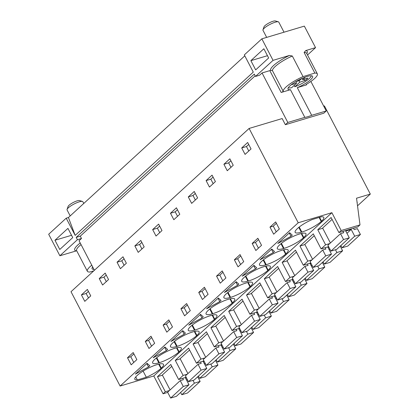 <?xml version="1.0" encoding="UTF-8"?>
<svg xmlns="http://www.w3.org/2000/svg" width="419" height="419" viewBox="0 0 419 419"><rect width="100%" height="100%" fill="white"/><g stroke="black" fill="none" stroke-linecap="round" stroke-linejoin="round"><path stroke-width="0.63" d="M162.431 375.194L157.476 376.676L170.8 364.462L178.641 379.53L186.151 377.283M178.641 379.53L183.129 375.414L187.283 374.172M94.416 270.265L79.044 240.731L81.496 238.484L80.28 236.148L76.2 237.369L254.302 74.09L255.517 76.426L273.047 60.357L289.429 55.455L292.31 56.015L303.031 76.609A19.216 4.358 152.5 0 0 283.15 91.195A1.425 0.325 -27.5 0 1 282.49 91.84A1.425 0.325 -27.5 0 1 281.175 92.463L290.435 89.692L304.838 117.362L287.822 122.453L285.365 124.705L282.165 118.556L249.116 128.439L71.015 291.718L120.117 386.04L153.789 375.969L331.89 212.69L341.176 230.523L360 224.888L356.532 198.213L370.317 194.086L324.416 105.913L323.719 106.122M153.789 375.969L163.075 393.797L165.316 391.744L169.475 390.498M157.476 376.676L165.316 391.744M341.176 230.523L338.929 232.576L331.089 217.513L317.764 229.727L325.61 244.79L321.122 248.907L313.281 233.844L299.957 246.058L307.797 261.121L303.309 265.232L295.468 250.169L282.144 262.383L289.99 277.446L285.501 281.563L277.661 266.5L264.337 278.714L272.177 293.777L267.689 297.888L259.848 282.825L246.524 295.039L254.37 310.102L249.881 314.219L242.041 299.156L228.716 311.364L236.557 326.432L232.068 330.544L224.228 315.481L210.904 327.695L218.749 342.758L214.261 346.874L206.42 331.806L193.096 344.02L200.937 359.088L196.448 363.2L188.608 348.137L175.283 360.35L183.129 375.414M357.522 205.818L370.317 194.086M357.119 202.728A6.887 1.561 152.5 0 0 357.182 202.162A6.887 1.561 152.5 0 0 357.025 202M120.117 386.04L298.218 222.767L331.89 212.69M299.229 227.03L301.842 232.053L301.313 232.21A15.66 3.551 152.5 0 1 295.138 232.372A15.66 3.551 152.5 0 1 297.359 228.627L297.71 228.308A15.66 3.551 152.5 0 1 312.328 219.498L321.326 216.801A15.66 3.551 152.5 0 1 323.793 217.43A15.66 3.551 152.5 0 1 321.572 221.169L321.221 221.489L319.126 217.461M301.842 232.053A15.66 3.551 152.5 0 0 321.221 221.489M292.289 235.148L291.016 236.311L277.802 243.512L289.592 232.702L292.289 235.148M157.329 364.54L156.795 364.698A15.66 3.551 152.5 0 0 137.416 375.262L137.065 375.581A15.66 3.551 152.5 0 0 134.845 379.321A15.66 3.551 152.5 0 0 137.312 379.944L146.31 377.252A15.66 3.551 152.5 0 0 160.927 368.442L161.278 368.118A15.66 3.551 152.5 0 0 163.504 364.378A15.66 3.551 152.5 0 0 157.329 364.54M147.111 363.325L149.808 365.766L148.536 366.934L135.321 374.136L147.111 363.325M238.856 284.129L237.583 285.297L224.375 292.499L236.164 281.688L238.856 284.129M214.36 319.456L214.711 319.137A15.66 3.551 152.5 0 0 216.932 315.397A15.66 3.551 152.5 0 0 210.757 315.554L210.228 315.716A15.66 3.551 152.5 0 0 190.849 326.275L190.498 326.595A15.66 3.551 152.5 0 0 188.278 330.334A15.66 3.551 152.5 0 0 194.453 330.177L194.982 330.02A15.66 3.551 152.5 0 0 214.36 319.456L212.134 315.182M228.57 299.229L228.036 299.386A15.66 3.551 152.5 0 0 208.657 309.95L208.306 310.269A15.66 3.551 152.5 0 0 206.085 314.009A15.66 3.551 152.5 0 0 212.26 313.852L212.789 313.69A15.66 3.551 152.5 0 0 232.168 303.131L232.519 302.806A15.66 3.551 152.5 0 0 234.745 299.066A15.66 3.551 152.5 0 0 228.57 299.229M196.548 335.787L196.899 335.462A15.66 3.551 152.5 0 0 199.125 331.722A15.66 3.551 152.5 0 0 192.95 331.885L192.415 332.042A15.66 3.551 152.5 0 0 173.037 342.606L172.686 342.925A15.66 3.551 152.5 0 0 170.465 346.665A15.66 3.551 152.5 0 0 176.64 346.508L177.169 346.345A15.66 3.551 152.5 0 0 196.548 335.787L194.322 331.508M182.731 330.67L185.428 333.115L184.156 334.278L170.942 341.48L182.731 330.67M156.743 357.648L159.361 362.676L158.832 362.833A15.66 3.551 152.5 0 1 152.652 362.99A15.66 3.551 152.5 0 1 154.878 359.251L155.229 358.931A15.66 3.551 152.5 0 1 174.608 348.367L175.137 348.21A15.66 3.551 152.5 0 1 181.312 348.053A15.66 3.551 152.5 0 1 179.091 351.792L178.74 352.112L176.514 347.838M159.361 362.676A15.66 3.551 152.5 0 0 178.74 352.112M153.134 357.81L164.924 347L167.616 349.441L166.343 350.609L153.134 357.81M203.236 316.785L201.963 317.953L188.754 325.154L200.544 314.344L203.236 316.785M285.601 254.144L285.952 253.825A15.66 3.551 152.5 0 0 288.172 250.085A15.66 3.551 152.5 0 0 281.997 250.243L281.468 250.405A15.66 3.551 152.5 0 0 262.09 260.964L261.739 261.283A15.66 3.551 152.5 0 0 259.518 265.023A15.66 3.551 152.5 0 0 265.693 264.866L266.222 264.708A15.66 3.551 152.5 0 0 285.601 254.144L283.375 249.871M281.416 243.355L284.03 248.378L283.501 248.54A15.66 3.551 152.5 0 1 277.326 248.697A15.66 3.551 152.5 0 1 279.546 244.958L279.897 244.638A15.66 3.551 152.5 0 1 299.276 234.074L299.81 233.917A15.66 3.551 152.5 0 1 305.985 233.755A15.66 3.551 152.5 0 1 303.759 237.494L303.408 237.819L301.182 233.54M284.03 248.378A15.66 3.551 152.5 0 0 303.408 237.819M259.995 259.843L271.784 249.033L274.476 251.473L273.204 252.641L259.995 259.843M245.796 276.011L248.409 281.034L247.88 281.196A15.66 3.551 152.5 0 1 241.705 281.353A15.66 3.551 152.5 0 1 243.926 277.614L244.277 277.294A15.66 3.551 152.5 0 1 263.656 266.73L264.19 266.573A15.66 3.551 152.5 0 1 270.365 266.411A15.66 3.551 152.5 0 1 268.139 270.15L267.788 270.475L265.562 266.196M248.409 281.034A15.66 3.551 152.5 0 0 267.788 270.475M255.396 268.967L242.182 276.168L253.972 265.358L256.669 267.804L255.396 268.967L253.663 265.641M249.981 286.8L250.332 286.481A15.66 3.551 152.5 0 0 252.552 282.741A15.66 3.551 152.5 0 0 246.377 282.898L245.848 283.061A15.66 3.551 152.5 0 0 226.47 293.619L226.119 293.939A15.66 3.551 152.5 0 0 223.898 297.679A15.66 3.551 152.5 0 0 230.073 297.521L230.602 297.364A15.66 3.551 152.5 0 0 249.981 286.8L247.755 282.526M206.562 308.824L218.351 298.014L221.049 300.46L219.776 301.622L206.562 308.824M163.075 393.797L167.715 392.409M249.116 128.439L298.218 222.767M251.033 148.939L245.073 154.402L241.716 147.944L247.676 142.481L251.033 148.939M269.983 227.124L275.665 221.918L279.342 228.989L273.665 234.195L269.983 227.124L273.272 226.14L276.378 223.29M81.422 294.897L84.785 301.35L90.745 295.887L87.382 289.429L81.422 294.897L86.157 293.478L88.414 291.415M127.502 357.747L131.184 364.818L136.861 359.612L133.184 352.541L127.502 357.747L130.791 356.763L133.897 353.914M225.914 277.97L220.237 283.176L216.555 276.105L222.232 270.899L225.914 277.97M108.552 279.562L102.592 285.025L99.235 278.567L105.195 273.104L108.552 279.562M180.935 308.761L186.612 303.555L190.294 310.626L184.617 315.832L180.935 308.761L184.219 307.776L187.33 304.927M120.405 268.694L117.042 262.242L123.003 256.779L126.365 263.232L120.405 268.694M168.805 319.886L172.481 326.956L166.804 332.162L163.122 325.092L168.805 319.886M154.674 343.281L148.996 348.488L145.314 341.417L150.992 336.211L154.674 343.281M198.742 292.436L204.425 287.23L208.102 294.3L202.424 299.506L198.742 292.436L202.031 291.451L205.137 288.602M138.212 252.369L134.855 245.911L140.815 240.448L144.173 246.906L138.212 252.369M170.475 213.255L176.436 207.793L179.793 214.25L173.833 219.713L170.475 213.255L175.21 211.841L177.462 209.772M206.096 180.599L209.453 187.057L215.413 181.595L212.056 175.137L206.096 180.599L210.83 179.185L213.082 177.117M223.903 164.274L227.266 170.732L233.226 165.264L229.863 158.811L223.903 164.274L228.638 162.855L230.895 160.791M252.175 243.449L257.853 238.243L261.535 245.314L255.857 250.52L252.175 243.449L255.459 242.465L258.57 239.621M191.645 203.388L188.283 196.93L194.243 191.467L197.606 197.92L191.645 203.388M240.045 254.574L243.722 261.645L238.044 266.851L234.362 259.78L240.045 254.574M161.985 230.576L156.025 236.044L152.663 229.586L158.623 224.123L161.985 230.576M148.536 366.934L146.802 363.608M130.791 356.763L133.755 362.461M143.104 371.093L146.31 377.252M135.746 376.938L137.312 379.944M80.28 236.148L255.187 75.797M307.525 54.994L315.549 47.64L304.346 26.119L261.844 38.836L244.314 54.905L253.275 72.12L75.174 235.399L66.212 218.184L48.683 234.252L59.886 255.773L77.415 239.705L76.2 237.369M261.844 38.836L273.047 60.357M250.876 60.65L263.85 48.756L268.652 57.979L255.679 69.873L250.876 60.65L267.458 55.69M72.738 237.589L67.936 228.365L54.968 240.255L59.765 249.478L72.738 237.589M244.796 55.837L68.438 217.519L75.174 235.399M68.438 217.519L66.212 218.184M85.12 231.712L93.254 224.254M287.822 122.453L262.053 72.953L259.602 75.205L255.517 76.426M245.414 84.758L253.547 77.306M227.601 101.089L235.735 93.631M209.793 117.414L217.927 109.961M191.981 133.745L200.114 126.287M174.173 150.07L182.307 142.612M156.36 166.401L164.494 158.942M138.553 182.726L146.687 175.268M120.74 199.056L128.874 191.598M102.933 215.382L111.061 207.924M88.488 297.956L86.157 293.478M91.782 265.201A19.216 4.358 -27.5 0 0 87.351 271.234A19.216 4.358 -27.5 0 0 89.87 272.031L93.762 270.868M59.886 255.773L76.703 250.772M92.678 266.919A13.879 3.148 152.5 0 0 92.086 268.768A13.879 3.148 152.5 0 0 93.94 269.344M81.496 238.484L77.415 239.705M54.968 240.255L71.544 235.295M307.797 261.121L311.956 259.874M304.912 244.57L299.957 246.058M303.309 265.232L310.819 262.985M321.122 248.907L328.632 246.66M325.61 244.79L329.769 243.549M255.459 242.465L258.429 248.163M273.204 252.641L271.475 249.315M291.016 236.311L289.283 232.985M273.272 226.14L276.236 231.838M230.969 167.333L228.638 162.855M289.99 277.446L294.148 276.205M287.104 260.901L282.144 262.383M285.501 281.563L293.012 279.316M234.362 259.78L237.652 258.795L240.757 255.946M237.652 258.795L240.616 264.494M213.161 183.658L210.83 179.185M272.177 293.777L276.336 292.53M269.291 277.226L264.337 278.714M267.689 297.888L275.199 295.641M216.555 276.105L219.839 275.121L222.95 272.277M219.839 275.121L222.808 280.819M237.583 285.297L235.855 281.971M195.348 199.989L193.018 195.511L195.275 193.447M188.283 196.93L193.018 195.511M254.37 310.102L258.528 308.861M251.484 293.557L246.524 295.039M249.881 314.219L257.392 311.972M202.031 291.451L204.996 297.15M219.776 301.622L218.042 298.297M177.541 216.314L175.21 211.841M236.557 326.432L240.716 325.186M233.671 309.882L228.716 311.364M232.068 330.544L239.579 328.297M184.219 307.776L187.188 313.475M201.963 317.953L200.235 314.627M159.728 232.645L157.397 228.166L159.655 226.103M152.663 229.586L157.397 228.166M218.749 342.758L222.903 341.516M215.858 326.212L210.904 327.695M214.261 346.874L221.771 344.628M163.122 325.092L166.411 324.107L169.517 321.258M166.411 324.107L169.376 329.805M184.156 334.278L182.422 330.952M141.921 248.97L139.59 244.497L141.842 242.428M134.855 245.911L139.59 244.497M200.937 359.088L205.095 357.842M198.051 342.538L193.096 344.02M196.448 363.2L203.959 360.953M145.314 341.417L148.598 340.432L151.709 337.583M148.598 340.432L151.568 346.131M166.343 350.609L164.615 347.283M124.108 265.3L121.777 260.822L124.034 258.759M117.042 262.242L121.777 260.822M180.238 358.868L175.283 360.35M106.3 281.626L103.97 277.153L106.222 275.084M99.235 278.567L103.97 277.153M338.929 232.576L357.758 226.946L360 224.888M285.365 124.705L323.787 113.209L326.239 110.956L310.877 81.448M322.724 228.245L317.764 229.727M248.781 151.002L246.451 146.53L248.703 144.461M241.716 147.944L246.451 146.53M315.549 47.64L305.713 50.579L304.11 52.48L314.837 73.079A19.216 4.358 -27.5 0 1 317.356 73.88A19.216 4.358 -27.5 0 1 306.766 84.125A1.425 0.325 -27.5 0 0 305.98 84.884A1.425 0.325 -27.5 0 0 306.54 84.874L297.281 87.644A13.879 3.148 -27.5 0 0 312.621 76.342A13.879 3.148 -27.5 0 0 307.148 76.483A13.879 3.148 -27.5 0 0 293.808 82.92A13.879 3.148 -27.5 0 0 288 89.163A13.879 3.148 -27.5 0 0 290.435 89.692M303.031 76.609L314.837 73.079M292.31 56.015A19.216 4.358 152.5 0 0 272.423 70.596L270.58 70.319A1.425 0.325 152.5 0 1 269.815 70.633L262.053 72.953M326.239 110.956L311.689 115.314L297.281 87.644M304.838 117.362A13.879 3.148 152.5 0 0 307.876 116.692A13.879 3.148 152.5 0 0 311.689 115.314M330.942 251.101L336.666 249.389L349.289 237.814L343.564 239.527L330.942 251.101L327.899 245.256L340.521 233.687L343.564 239.527M332.068 219.399L322.625 228.056L330.392 242.978M340.904 245.503L342.082 247.765L347.807 246.053L360.424 234.483L357.386 228.643L354.202 229.596L353.489 228.224M340.521 233.687L343.706 232.734L342.988 231.367M342.082 247.765L354.704 236.196L360.424 234.483M346.942 233.315L351.18 229.434L354.704 236.196M349.289 237.814L345.764 231.052L351.18 229.434M313.134 267.427L318.854 265.714L331.476 254.144L325.752 255.857L313.134 267.427L310.091 261.587L322.714 250.017L325.752 255.857M314.26 235.724L304.812 244.387L312.579 259.303M323.091 261.828L324.269 264.096L329.994 262.383L342.616 250.813L340.191 246.152M322.714 250.017L325.893 249.064L325.181 247.692M324.269 264.096L336.892 252.526L342.616 250.813M329.135 249.645L329.847 248.991M335.451 249.75L336.892 252.526M331.476 254.144L327.957 247.383L328.863 247.11M295.322 283.757L301.046 282.045L313.669 270.47L307.944 272.182L295.322 283.757L292.279 277.912L304.901 266.343L307.944 272.182M296.448 252.055L287.005 260.712L294.772 275.634M305.283 278.158L306.462 280.421L312.186 278.708L324.804 267.139L322.384 262.483M304.901 266.343L308.085 265.389L307.368 264.017M306.462 280.421L319.084 268.851L324.804 267.139M311.322 265.971L312.035 265.321M317.639 266.081L319.084 268.851M313.669 270.47L310.144 263.708L311.055 263.436M277.509 300.083L283.234 298.37L295.856 286.8L290.131 288.513L277.509 300.083L274.471 294.243L287.094 282.673L290.131 288.513M278.64 268.38L269.192 277.043L276.959 291.959M287.471 294.484L288.649 296.752L294.374 295.039L306.996 283.469L304.571 278.808M287.094 282.673L290.273 281.72L289.56 280.348M288.649 296.752L301.271 285.177L306.996 283.469M293.515 282.301L294.227 281.647M299.831 282.406L301.271 285.177M295.856 286.8L292.336 280.033L293.242 279.766M259.701 316.413L265.426 314.7L278.048 303.126L272.324 304.838L259.701 316.413L256.658 310.568L269.281 298.998L272.324 304.838M260.828 284.711L251.384 293.368L259.152 308.29M269.663 310.814L270.842 313.077L276.566 311.364L289.183 299.795L286.764 295.138M269.281 298.998L272.465 298.045L271.748 296.673M270.842 313.077L283.464 301.507L289.183 299.795M275.702 298.627L276.414 297.977M282.018 298.737L283.464 301.507M278.048 303.126L274.524 296.364L275.435 296.092M241.889 332.738L247.613 331.026L260.236 319.456L254.511 321.169L241.889 332.738L238.851 326.899L251.473 315.329L254.511 321.169M243.02 301.036L233.572 309.699L241.339 324.615M251.85 327.139L253.029 329.407L258.753 327.695L271.376 316.125L268.951 311.464M251.473 315.329L254.652 314.376L253.94 313.003M253.029 329.407L265.651 317.832L271.376 316.125M257.894 314.957L258.607 314.302M264.211 315.062L265.651 317.832M260.236 319.456L256.716 312.689L257.622 312.422M224.081 349.069L229.806 347.356L242.428 335.781L236.704 337.494L224.081 349.069L221.038 343.224L233.661 331.654L236.704 337.494M225.207 317.366L215.764 326.024L223.531 340.946M234.043 343.47L235.221 345.733L240.946 344.02L253.563 332.45L251.143 327.794M233.661 331.654L236.845 330.701L236.127 329.329M235.221 345.733L247.844 334.163L253.563 332.45M240.082 331.282L240.794 330.633M246.398 331.392L247.844 334.163M242.428 335.781L238.903 329.02L239.815 328.747M206.268 365.394L211.993 363.682L224.615 352.112L218.891 353.825L206.268 365.394L203.231 359.554L215.853 347.98L218.891 353.825M207.4 333.692L197.951 342.354L205.719 357.271M216.23 359.795L217.409 362.063L223.133 360.35L235.756 348.776L233.331 344.119M215.853 347.98L219.032 347.032L218.32 345.659M217.409 362.063L230.031 350.488L235.756 348.776M222.274 347.613L222.987 346.958M228.591 347.718L230.031 350.488M224.615 352.112L221.096 345.345L222.002 345.078M188.461 381.725L194.186 380.012L206.808 368.437L201.083 370.15L188.461 381.725L185.418 375.88L198.04 364.31L201.083 370.15M189.587 350.022L180.144 358.68L187.911 373.596M198.423 376.126L199.601 378.388L205.326 376.676L217.943 365.106L215.523 360.45M198.04 364.31L201.225 363.357L200.507 361.985M199.601 378.388L212.224 366.819L217.943 365.106M204.462 363.938L205.174 363.289M210.778 364.048L212.224 366.819M206.808 368.437L203.283 361.676L204.194 361.403M170.648 398.05L176.373 396.337L188.995 384.768L183.271 386.48L170.648 398.05L167.61 392.21L180.233 380.635L183.271 386.48M171.78 366.347L162.331 375.01L170.098 389.927M180.61 392.451L181.788 394.719L187.513 393.006L200.135 381.431L197.71 376.775M180.233 380.635L183.412 379.687L182.7 378.315M181.788 394.719L194.411 383.144L200.135 381.431M186.654 380.269L187.366 379.614M192.97 380.373L194.411 383.144M188.995 384.768L185.476 378.001L186.382 377.729M305.414 77.059L302.618 79.615L307.855 78.049L307.577 78.416A9.611 2.179 152.5 0 1 306.766 79.259A9.611 2.179 152.5 0 1 305.65 80.186L299.774 82.229L299.072 80.678M302.618 79.615L301.937 78.468M303.785 79.27L305.006 80.663M299.774 82.229L294.84 86.749A13.078 2.964 -27.5 0 0 305.069 81.674A13.078 2.964 -27.5 0 0 311.28 75.771M291.634 84.381L291.352 84.748L296.589 83.182L295.893 81.632M301.528 78.657L299.438 80.568L295.835 81.647M296.589 83.182L291.661 87.702A13.078 2.964 -27.5 0 1 288.298 87.733M294.122 85.445L294.84 86.749M266.667 37.391L262.985 30.32A8.899 2.016 -27.5 0 1 262.985 29.791A8.899 2.016 -27.5 0 1 267.16 26.025A8.899 2.016 -27.5 0 1 278.336 21.804A8.899 2.016 -27.5 0 1 278.766 22.102L284.024 32.2M278.336 21.804L275.356 20.95A6.584 1.493 152.5 0 0 267.086 24.077A6.584 1.493 152.5 0 0 263.996 26.863L262.985 29.791M93.002 267.547A13.078 2.964 -27.5 0 1 92.384 267.343M70.188 215.911L67.071 209.929A8.899 2.016 -27.5 0 1 67.071 209.4A8.899 2.016 -27.5 0 1 71.251 205.635A8.899 2.016 -27.5 0 1 82.423 201.408A8.899 2.016 -27.5 0 1 82.857 201.712L83.769 203.461M82.423 201.408L79.442 200.554A6.584 1.493 152.5 0 0 71.178 203.681A6.584 1.493 152.5 0 0 68.088 206.467L67.071 209.4M160.927 368.442L158.701 364.163M159.162 364.053L161.278 368.118M87.351 271.234L76.63 250.635A19.216 4.358 -27.5 0 1 81.056 244.602M76.268 250.871A20.641 4.677 -27.5 0 1 80.228 243.004M280.981 243.701L283.501 248.54M301.649 233.435L303.759 237.494M263.174 260.031L265.693 264.866M283.836 249.761L285.952 253.825M263.609 259.68L266.222 264.708M245.361 276.357L247.88 281.196M266.028 266.091L268.139 270.15M227.554 292.687L230.073 297.521M248.216 282.416L250.332 286.481M227.988 292.336L230.602 297.364M209.741 309.013L212.26 313.852M230.408 298.747L232.519 302.806M232.168 303.131L229.942 298.852M210.176 308.667L212.789 313.69M191.933 325.343L194.453 330.177M212.595 315.072L214.711 319.137M192.368 324.992L194.982 330.02M174.121 341.668L176.64 346.508M194.788 331.398L196.899 335.462M174.555 341.323L177.169 346.345M156.313 357.999L158.832 362.833M176.975 347.728L179.091 351.792M298.794 227.376L301.313 232.21M319.571 217.33L321.572 221.169M289.429 55.455A20.641 4.677 152.5 0 0 270.58 70.319M272.423 70.596L283.15 91.195M306.593 53.213L306.635 53.281A19.216 4.358 152.5 0 0 304.11 52.48M306.781 53.564A20.641 4.677 152.5 0 0 305.713 50.579M306.315 84.434L306.54 84.874M269.815 70.633L281.175 92.463M306.635 53.281L317.356 73.88"/></g></svg>
